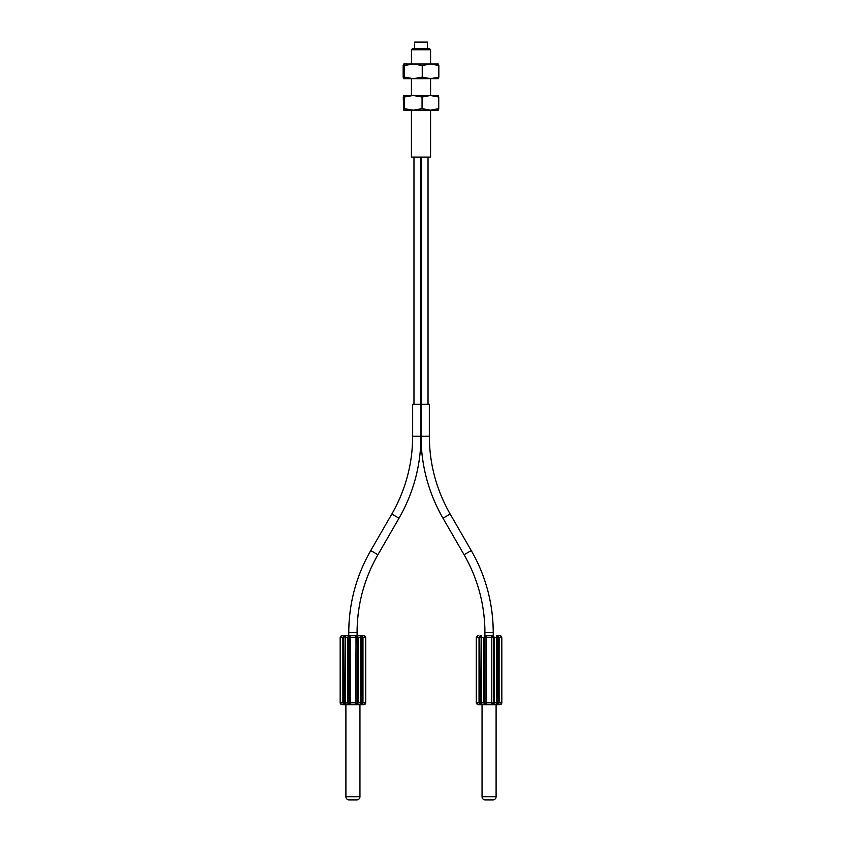 <?xml version="1.0" encoding="UTF-8"?>
<svg xmlns="http://www.w3.org/2000/svg" width="842" height="842" viewBox="0 0 842 842"><rect width="100%" height="100%" fill="white"/><g stroke="black" fill="none" stroke-linecap="round" stroke-linejoin="round"><path stroke-width="1.26" d="M348.777 635.71L361.555 635.71L344.304 635.71L348.777 635.71L348.777 632.51A163.864 163.864 -70.7 0 1 370.733 550.584L391.825 514.052A155.56 155.56 107.4 0 0 412.664 436.272L412.664 404.328L420.968 404.328L420.968 436.272C420.832 465.51 413.517 492.823 399.013 518.209A163.864 163.864 -72.6 0 0 420.968 436.272L412.664 436.272C412.538 464.026 405.591 489.949 391.825 514.052L399.013 518.209C413.517 492.823 420.832 465.51 420.968 436.272M357.082 635.71L357.082 632.51A155.56 155.56 109.3 0 1 377.921 554.731L399.013 518.209M361.555 635.71L363.786 635.71L361.555 635.71A1.916 0.958 -90 0 1 362.039 635.973L362.976 637.636L361.797 636.52L361.797 703.901L362.976 702.796L362.039 704.459C360.587 705.154 360.05 704.607 360.418 702.796L360.418 637.636C360.029 635.826 360.565 635.278 362.039 635.973L360.734 637.636L360.723 637.015L360.734 637.636L360.723 637.015L360.734 637.636L357.524 637.636L355.998 637.047L355.65 635.973C356.545 635.268 357.408 635.826 358.229 637.636L358.229 702.796C357.429 704.596 356.566 705.154 355.65 704.459L356.071 636.52M344.304 635.71L342.073 635.71L344.304 635.71A1.916 0.958 90 0 0 343.82 635.973C345.273 635.268 345.82 635.826 345.441 637.636L344.062 636.52L342.883 637.636L343.82 635.973L344.062 636.52M349.862 637.057L349.862 637.636L349.788 636.52L347.641 637.636C348.43 635.826 349.293 635.278 350.209 635.973L350.209 704.459C349.314 705.154 348.451 704.607 347.641 702.796L347.641 637.636L345.125 637.636L345.136 703.417L345.125 702.796L344.062 703.901L343.62 637.636M340.179 637.32L341.115 635.973A1.916 1.916 0 0 0 341.115 635.973L340.536 636.489M341.115 636.394L341.136 635.963A1.916 1.916 0 0 1 342.073 635.71A1.916 1.916 0 0 0 341.494 635.805L341.431 635.826A1.916 1.916 0 0 0 341.442 635.815L341.231 635.91A1.916 1.916 0 0 0 341.189 635.931L341.231 635.91M341.231 704.522L340.157 702.796L340.157 637.636L341.547 635.784M345.125 637.636L345.441 702.796C345.83 704.596 345.294 705.154 343.82 704.459L342.883 702.796L342.883 637.636L340.157 637.636L340.273 703.47M357.524 637.636L357.524 702.796L356.071 703.901L356.008 702.796L355.998 703.386L356.008 702.796L355.998 703.386L356.008 702.796L350.219 702.796L350.219 637.636L356.008 637.636L355.998 637.047M363.786 635.71A1.916 1.916 0 0 1 364.744 635.973L365.712 637.636L364.712 635.952M365.681 703.112L364.744 704.459L365.681 702.796L365.691 637.636L365.712 702.796L365.586 636.952M345.904 796.711L359.955 796.711A3.189 3.189 90 0 1 356.766 799.9L349.093 799.9A3.189 3.189 -90 0 1 345.904 796.711L345.904 704.712L344.304 704.712L363.786 704.712A1.916 1.916 0 0 0 364.281 704.649L365.712 702.796L362.976 702.796L362.976 637.636L365.681 637.636L364.67 635.931M364.965 636.12L365.323 637.636M357.071 635.878L355.65 635.973A1.916 0.958 90 0 0 355.166 635.71M345.441 637.636L345.441 702.796L349.862 703.386M360.744 703.754L360.734 702.796L362.039 704.459A1.916 0.958 -90 0 1 361.555 704.712M340.179 637.636L340.179 702.796L341.22 704.512M340.452 703.817L341.536 704.638M340.536 702.796L341.115 704.459A1.916 1.916 0 0 0 342.073 704.712L344.304 704.712A1.916 0.958 90 0 1 343.82 704.459L344.062 703.901M364.723 704.47A1.916 1.916 0 0 0 364.744 704.459A1.916 1.916 0 0 1 363.786 704.712A1.916 1.916 0 0 0 364.323 704.638L364.344 704.628A1.916 1.916 0 0 0 364.375 704.617A1.916 1.916 0 0 1 364.281 704.649L364.723 704.47A1.916 1.916 0 0 0 364.744 704.459L364.954 704.322M364.586 704.543L365.312 703.954M364.407 704.607A1.916 1.916 0 0 0 364.418 704.607L365.175 704.122M359.955 796.711L359.955 704.712M430.578 78.674L430.578 95.493L432.998 95.493L430.399 95.493L438.25 95.493L438.745 97.03L430.399 95.493L422.053 97.03L413.169 95.493L404.297 97.03L403.771 95.493L403.255 97.03L403.728 110.176L413.169 110.186L409.002 110.186L411.422 110.186L411.422 157.096L430.578 157.096L430.578 110.186L432.998 110.186L430.399 110.186L438.272 110.176M404.297 97.03L404.297 108.65L413.169 110.186L430.399 110.186L438.745 108.65L438.229 110.186M438.745 97.03L438.745 108.65M422.053 97.03L422.053 108.65L430.399 110.186M413.169 110.186L422.053 108.65M403.771 110.186L404.297 108.65M403.771 95.493L413.169 95.493L409.002 95.493L411.422 95.493L411.422 78.674M430.399 95.493L413.169 95.493M438.219 63.981L438.84 65.518L430.546 63.981L422.242 65.518L413.327 63.981L404.402 65.518L403.781 63.981L403.16 65.518L403.16 77.127L403.781 78.674L438.282 78.653M422.242 65.518L422.242 77.127L430.546 78.674L438.84 77.127L438.219 78.674M438.84 65.518L438.84 77.127M404.402 65.518L404.402 77.127L413.327 78.674L422.242 77.127M403.781 78.674L404.402 77.127M403.781 63.981L438.282 64.003M411.422 49.762L412.696 48.489L429.304 48.489L430.578 49.762L411.422 49.762L411.422 63.981M427.389 48.489L427.389 42.1L414.611 42.1L414.611 48.489M429.336 404.328L421.032 404.328L421.032 436.272L429.336 436.272L429.336 404.328M450.175 514.052A155.56 155.56 -107.4 0 1 429.336 436.272C429.462 464.026 436.409 489.949 450.175 514.052L442.987 518.209A163.864 163.864 73 0 1 421.032 436.272C421.168 465.51 428.483 492.823 442.987 518.209L464.079 554.731L471.267 550.584L450.175 514.052C436.409 489.949 429.462 464.026 429.336 436.272M493.223 632.51A163.864 163.864 70.7 0 0 471.267 550.584C485.771 575.97 493.086 603.282 493.223 632.51L484.918 632.51A155.56 155.56 -109.3 0 0 464.079 554.731C477.846 578.833 484.792 604.756 484.918 632.51L484.918 635.71L493.223 635.71L493.223 632.51C493.086 603.282 485.771 575.97 471.267 550.584M493.223 635.71L484.918 635.71M497.696 635.71L499.927 635.71L497.696 635.71A1.916 0.958 -90 0 1 498.18 635.973L499.117 637.636L497.938 636.52L497.938 703.901L499.117 702.796L498.18 704.459C496.727 705.154 496.18 704.607 496.559 702.796L496.559 637.636C496.17 635.826 496.706 635.278 498.18 635.973L496.875 637.636L496.864 637.015L496.875 637.636L496.864 637.015L496.875 637.636L493.665 637.636L492.138 637.047L491.791 635.973C492.686 635.268 493.549 635.826 494.359 637.636L494.359 702.796C493.57 704.596 492.707 705.154 491.791 704.459L491.791 635.973L492.212 636.52L491.791 635.973L493.202 635.878M486.35 635.973L486.36 637.636L485.929 636.52L483.771 637.636C484.571 635.826 485.434 635.278 486.35 635.973A1.916 0.958 -90 0 1 486.834 635.71M482.045 796.711L496.096 796.711A3.189 3.189 90 0 1 492.907 799.9L485.234 799.9A3.189 3.189 -90 0 1 482.045 796.711L482.045 704.712L480.445 704.712L486.834 704.712A1.916 0.958 -90 0 1 486.35 704.459L486.36 637.636L492.149 637.636L492.138 637.057M501.821 703.112L500.885 704.459L501.821 702.796L501.821 637.636L501.843 702.796L501.821 637.636L500.779 635.91L501.8 637.205M499.927 635.71A1.916 1.916 0 0 1 500.885 635.973L500.853 635.952M500.885 704.028L501.843 702.796L499.117 702.796L499.117 637.636L501.821 637.636L500.811 635.931M501.106 636.12L501.464 637.636M486.002 637.057L486.002 703.386L485.992 702.796L486.002 703.386L485.992 702.796L486.002 703.386L485.992 702.796L492.149 702.796L492.212 703.901L493.665 702.796L496.875 702.796L498.18 704.459A1.916 0.958 -90 0 1 497.696 704.712L499.927 704.712A1.916 1.916 0 0 0 500.885 704.459L500.506 704.628M481.266 637.636L481.266 702.796L484.476 702.796L486.35 704.459C485.455 705.154 484.592 704.607 483.771 702.796L483.771 637.636L481.266 637.636L480.203 636.52L479.024 637.636L479.961 635.973C481.413 635.268 481.95 635.826 481.582 637.636L481.277 703.417L481.266 702.796L480.203 703.901L479.761 637.636M476.319 637.31L476.677 636.478M477.635 635.805L477.256 635.973A1.916 1.916 0 0 1 478.214 635.71A1.916 1.916 0 0 0 477.256 635.973L476.319 637.636L477.688 635.784M496.885 703.754L496.875 637.636L496.559 702.796M477.288 704.47L477.309 704.491A1.916 1.916 0 0 0 477.372 704.522L476.288 702.796L476.288 637.636L476.414 703.47M486.35 704.459L486.002 703.386M486.834 704.712L497.696 704.712M500.748 704.533L501.453 703.954M500.432 704.649L501.095 704.322M481.582 637.636L481.582 702.796C481.971 704.596 481.435 705.154 479.961 704.459L479.024 702.796L479.024 637.636L476.319 637.636L476.309 702.796L477.256 704.459A1.916 1.916 0 0 0 477.277 704.47L477.635 704.628A1.916 1.916 0 0 0 477.667 704.638L477.719 704.649A1.916 1.916 0 0 0 478.214 704.712A1.916 1.916 0 0 1 477.256 704.459L477.477 704.565M477.256 704.038L477.498 704.575M476.677 702.796L477.256 704.459A1.916 1.916 0 0 0 478.214 704.712L480.445 704.712A1.916 0.958 90 0 1 479.961 704.459L480.203 703.901M496.096 796.711L496.096 704.712M350.209 635.973L349.788 636.52L350.209 635.973A1.916 0.958 -90 0 1 350.693 635.71M341.463 635.815L341.115 635.973A1.916 1.916 0 0 1 342.073 635.71M340.336 703.607L340.157 702.796L343.62 702.796M348.335 702.796L348.335 637.636M356.008 702.796L356.008 637.636L356.008 702.796M357.524 702.796L360.734 702.796L360.734 637.636L360.418 702.796M355.65 704.459L356.071 703.901L355.65 704.459A1.916 0.958 90 0 1 355.166 704.712M350.209 704.459L349.788 703.901L350.209 704.459A1.916 0.958 -90 0 0 350.693 704.712M342.073 704.712A1.916 1.916 0 0 1 341.115 704.459L340.179 702.796M357.082 632.51L348.777 632.51C348.914 603.282 356.229 575.97 370.733 550.584L377.921 554.731C364.154 578.833 357.208 604.756 357.082 632.51L357.082 632.51M480.445 635.71A1.916 0.958 90 0 0 479.961 635.973L480.203 636.52M493.665 637.636L493.665 702.796M476.467 703.607L476.288 702.796L479.761 702.796M484.476 702.796L484.476 637.636M491.791 704.459L492.212 703.901L491.791 704.459A1.916 0.958 90 0 1 491.307 704.712M364.744 636.394L364.27 635.773L364.744 636.394M349.851 637.636L349.851 702.796M360.734 702.796L360.723 703.407M341.115 704.028L341.589 704.649L341.115 704.028M345.125 702.796L345.136 703.417M365.691 702.796L364.365 704.628M364.744 704.038L364.333 704.638M413.969 157.096L413.969 404.328M430.578 49.762L430.578 63.981M420.358 157.096L420.358 404.328M421.642 157.096L421.642 404.328M428.031 157.096L428.031 404.328M500.885 636.394L500.411 635.773M477.73 635.773L476.288 637.636M486.002 637.047L485.992 702.796M481.266 702.796L481.277 703.407M496.864 703.417L496.875 702.796M501.821 702.796L500.885 704.449M500.643 704.575L501.306 704.122M476.309 702.796L477.246 704.449"/></g></svg>

